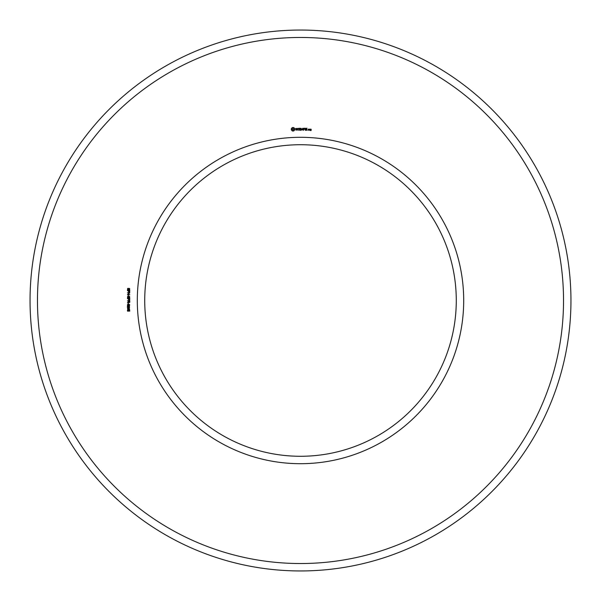 <?xml version="1.0" encoding="UTF-8"?>
<svg xmlns="http://www.w3.org/2000/svg" width="601" height="601" viewBox="0 0 601 601"><rect width="100%" height="100%" fill="white"/><g stroke="black" fill="none" stroke-linecap="round" stroke-linejoin="round"><path stroke-width="0.9" d="M144.721 300.5A155.779 155.779 0 0 0 378.39 435.409A155.779 155.779 0 0 0 378.39 165.591A155.779 155.779 0 0 0 144.721 300.5M30.05 300.5A270.45 270.45 0 0 0 435.725 534.717A270.45 270.45 0 0 0 435.725 66.283A270.45 270.45 0 0 0 30.05 300.5M137.306 300.5A163.194 163.194 0 0 0 382.101 441.833A163.194 163.194 0 0 0 382.101 159.167A163.194 163.194 0 0 0 137.306 300.5M37.465 300.5A263.035 263.035 0 0 0 432.014 528.294A263.035 263.035 0 0 0 432.014 72.706A263.035 263.035 0 0 0 37.465 300.5M310.401 129.147L310.289 129.816L310.957 130.364L310.289 130.477L311.07 130.59L311.183 129.253L310.401 129.147M309.41 129.147L309.41 130.274L310.184 129.395L309.41 129.147M309.094 130.169L309.094 129.253L308.313 129.147L308.2 130.169L309.094 130.169M307.043 128.246L305.811 128.359L305.917 130.274L307.164 130.169L306.037 130.056L306.037 129.373L306.938 129.26L306.037 129.147L306.037 128.471L307.043 128.246M305.21 128.246L305.21 130.274L305.21 128.246M304.624 128.246L303.385 128.359L303.497 130.274L303.61 129.373L304.519 129.26L303.61 129.147L303.61 128.471L304.624 128.246M302.709 128.298L302.002 129.493L301.086 128.359L301.199 130.274L301.311 128.772L302.002 129.824L302.694 128.764L302.919 130.162L302.709 128.298M299.433 128.246L299.321 130.169L300.56 130.274L299.546 130.056L299.546 129.373L300.455 129.26L299.546 129.147L299.546 128.471L300.68 128.359L299.433 128.246M297.555 128.471L298.126 128.471L298.239 130.274L298.351 128.471L299.02 128.359L297.555 128.471M295.752 128.524L295.752 129.117L297.029 129.568L295.85 130.041L297.255 130.004L297.255 129.41L295.977 128.952L297.157 128.486L295.752 128.524M292.386 127.54L291.327 128.606L291.327 129.914L292.386 130.98L293.701 130.98L294.76 129.914L294.76 128.606L293.701 127.54L292.386 127.54M128.193 288.3L127.675 289.599L128.306 289.765L129.125 288.375L129.658 288.6L129.688 289.87L129.102 290.14L129.583 289.224L129.185 288.683L128.569 289.975L127.517 289.915L127.577 288.548L128.193 288.3M127.412 290.644L129.801 290.644L129.628 292.236L128.637 292.259L128.426 290.974L127.412 290.644M127.412 292.845L129.801 292.845L127.87 294.437L129.801 294.745L127.412 294.745L129.35 293.153L127.412 292.845M128.193 295.136L128.486 295.955L128.193 295.136M128.193 296.278L127.675 297.578L128.306 297.743L129.125 296.353L129.658 296.578L129.688 297.848L129.102 298.111L129.583 297.202L129.185 296.661L128.569 297.953L127.517 297.893L127.577 296.526L128.193 296.278M127.412 298.622L129.801 298.622L129.628 300.215L128.637 300.237L128.426 298.945L127.412 298.622M127.412 300.861L129.801 300.861L129.726 302.416L127.412 302.844L128.434 301.92L128.434 301.184L127.412 300.861M128.193 303.114L128.486 303.933L128.193 303.114M129.215 304.294L129.748 304.992L129.373 305.646L127.795 305.661L127.352 304.992L127.712 304.369L129.215 304.294M127.412 307.652L127.412 306.052L129.042 307.344L129.485 306.893L128.915 306.112L129.41 306.217L129.531 307.479L128.576 307.464L127.69 306.382L127.412 307.652M129.17 308.035L129.546 309.327L129.132 309.477L129.485 308.786L128.614 308.23L128.712 309.312L127.592 309.32L127.6 308.17L129.17 308.035M128.005 309.77L127.78 310.935L128.524 310.912L128.449 309.853L129.703 310.033L129.703 311.243L129.425 310.251L128.772 310.154L128.712 311.153L127.6 311.168L127.352 310.514L128.005 309.77M310.522 129.365L310.957 129.696L310.522 129.365M308.426 129.365L308.869 130.056L308.426 129.365M293.04 128.351L293.949 129.26L293.04 130.169L292.131 129.26L293.04 128.351M129.117 292.109L129.516 290.974L128.697 290.974L129.117 292.109M129.117 300.087L129.516 298.945L128.697 298.945L129.117 300.087M128.704 301.935L129.47 302.243L129.516 301.184L128.704 301.184L128.704 301.935M127.615 304.992L128.569 305.488L129.485 305.007L128.524 304.512L127.615 304.992M127.615 308.756L128.133 309.222L128.637 308.741L128.133 308.268L127.615 308.756"/></g></svg>
